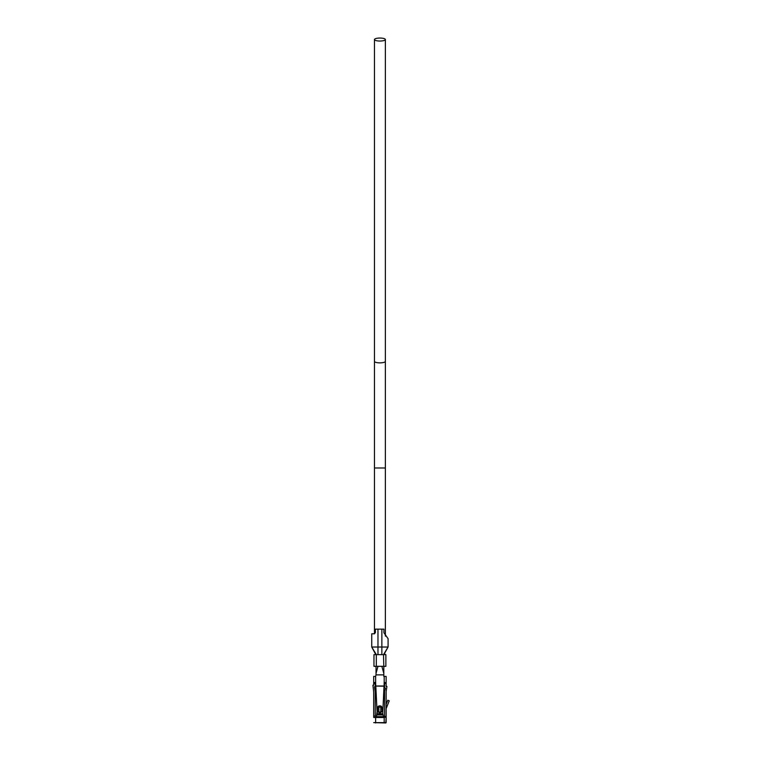 <?xml version="1.0" encoding="UTF-8"?>
<svg xmlns="http://www.w3.org/2000/svg" width="761" height="761" viewBox="0 0 761 761"><rect width="100%" height="100%" fill="white"/><g stroke="black" fill="none" stroke-linecap="round" stroke-linejoin="round"><path stroke-width="1.14" d="M379.834 707.074A1.551 1.541 0 0 1 380.814 707.407L380.814 711.564A1.094 0.894 180 0 1 378.864 711.564L378.864 707.407A1.551 1.541 0 0 1 379.834 707.074M381.584 706.474L380.814 707.407L380.814 711.564A3.111 1.589 -148.2 0 1 381.584 711.811A1.96 1.608 180 0 1 378.084 711.811A3.111 1.589 -31.8 0 1 378.864 711.564L378.864 707.407L378.084 706.474A2.797 2.778 0 0 1 381.584 706.474L382.393 709.461L380.976 709.071M375.81 686.137L375.639 682.493L375.801 686.003L384.029 685.994L382.935 709.461L381.794 711.059L382.812 711.059L382.916 709.728L382.669 714.265L377.228 714.265L377.228 714.94L375.801 686.175L376.942 709.461L378.702 709.071M378.084 711.811L377.285 709.461L378.084 706.474M375.772 666.417L376.029 667.273L376.324 666.313L373.965 666.313L375.649 666.408M376.029 673.314L376.029 674.874L383.81 674.874L383.81 666.446L385.865 666.313L385.865 654.641L383.982 654.574M385.865 654.641L385.218 654.631L385.865 654.641M383.81 667.273L383.515 654.641L384.562 654.641L384.79 652.967L388.081 647.021L388.081 638.688L383.934 632.762L383.934 629.128L377.97 629.128L377.97 647.021L371.749 647.021L371.749 633.799L374.364 633.799L375.382 632.629L375.382 629.128L377.97 629.128M385.361 647.021L381.86 647.021L381.86 654.641L383.515 654.641L388.081 647.021L377.97 647.021L377.97 654.641L373.965 654.641L373.965 666.313M385.865 666.313L376.324 666.313L376.324 654.641L371.749 647.021L375.772 654.584L374.621 654.631L375.848 654.574M374.621 654.631L373.965 654.641L374.621 654.631M386.141 683.349L384.581 683.349L384.581 682.712L386.141 682.712L386.141 686.46L386.921 686.46L386.141 691.521L386.141 717.147L383.725 717.509L382.745 713.342M374.06 717.509L376.257 717.509L377.142 713.342M386.141 717.147L385.827 722.95L373.689 722.636L386.141 722.636L386.141 717.147L384.581 717.147L384.581 691.302L385.361 688.581M373.689 717.385L373.689 692.053L372.919 685.223L373.689 685.223L373.689 682.522L375.268 682.493L375.249 686.774L374.469 686.774L375.249 691.835L375.249 717.385L373.689 717.385M386.141 691.521L386.141 699.454M386.141 704.42L387.806 700.234L389.252 700.805L386.141 708.624M376.029 674.151L376.029 674.798M383.81 674.151L383.81 674.798M376.029 667.273L376.029 673.447L377.97 666.313M381.86 654.641L377.97 654.641M384.581 683.349L384.581 688.02L385.361 688.02M381.584 711.811L381.794 711.059A3.111 1.788 179.2 0 0 380.852 711.155M383.81 673.447L381.86 666.313M383.81 674.874L383.81 676.424L386.141 676.424L386.141 682.712L384.191 682.493L384.029 686.08M373.689 682.522L373.689 676.424L375.639 676.424L375.639 682.493L373.775 682.493M375.858 687.193L376.942 709.29M376.029 674.874L375.639 676.424M375.801 686.08L384.029 686.175M383.725 717.509L376.257 717.509L377.028 711.954M382.678 713.789L377.209 713.789L377.075 711.059L377.884 711.059A3.111 1.788 0.8 0 1 378.826 711.155M377.228 714.265L377.209 713.789M377.228 714.94L382.669 714.94L382.669 714.265M382.812 711.954L382.669 714.94M379.92 41.037A5.441 1.493 -0 0 0 385.361 39.543A5.441 1.493 -0 0 0 379.92 38.05A5.441 1.493 -0 0 0 374.469 39.543A5.441 1.493 -0 0 0 379.92 41.037M383.525 716.634L376.438 716.634M384.191 717.509L384.191 722.95M375.639 717.509L375.639 722.95M375.249 716.025L373.689 716.025M384.581 716.415L386.141 716.415M375.249 683.663L373.689 683.663M381.86 647.021L381.86 629.128M384.191 676.424L384.191 682.493M377.884 710.907L378.826 710.955M385.361 361.37A5.441 1.493 -0 0 1 379.92 362.864A5.441 1.493 -0 0 1 374.469 361.37L374.469 467.977L385.361 467.977L385.361 39.543M385.551 654.641L385.009 654.622M374.821 654.622L374.288 654.641M385.361 467.977L385.361 636.139M374.469 361.37L374.469 39.543M374.469 467.977L374.469 633.789"/></g></svg>
